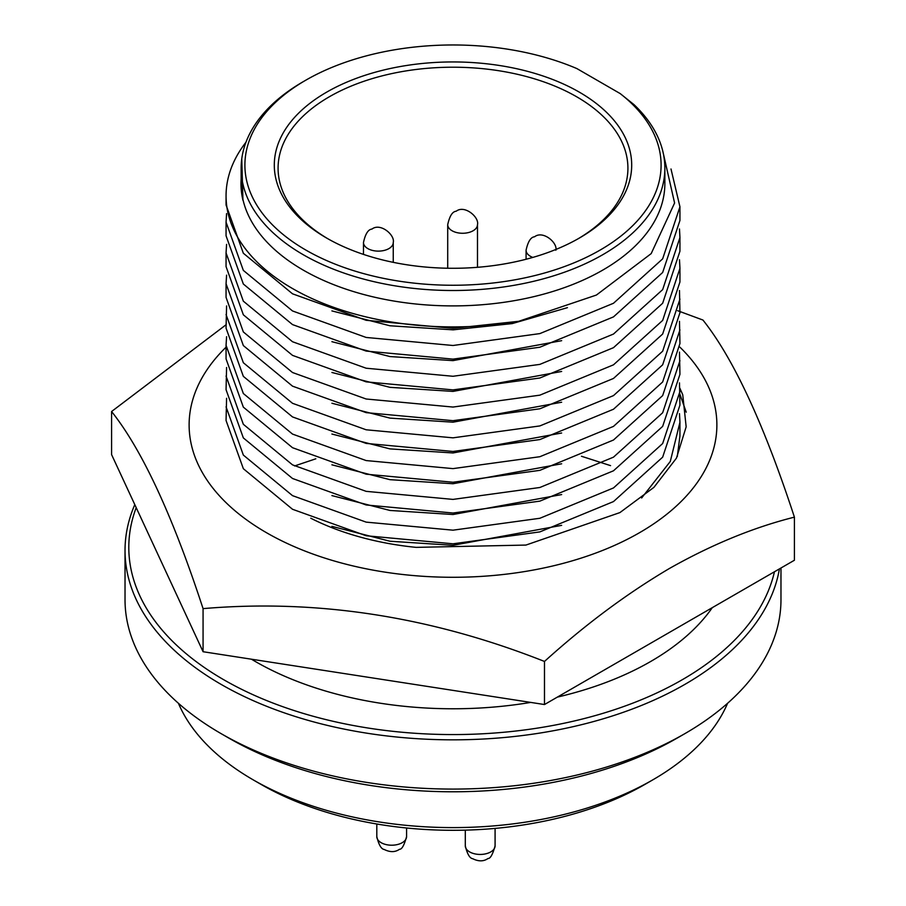 <?xml version="1.0" encoding="UTF-8"?>
<svg xmlns="http://www.w3.org/2000/svg" width="906" height="906" viewBox="0 0 906 906"><rect width="100%" height="100%" fill="white"/><g stroke="black" fill="none" stroke-linecap="round" stroke-linejoin="round"><path stroke-width="1.36" d="M679.862 347.111A263.884 152.355 180 0 1 639.591 532.66A263.884 152.355 180 0 1 291.109 545.242A263.884 152.355 180 0 1 226.058 347.191M677.665 310.701L702.931 320.033C733.373 358.232 763.86 423.94 794.415 517.145C753.509 527.405 711.856 544.506 669.443 568.47C626.963 593.532 585.31 624.528 544.483 661.448C430.894 616.499 317.089 598.889 203.069 608.628C172.627 515.673 142.14 449.965 111.585 411.517L226.058 324.756M679.874 388.232L682.75 394.778L686.159 426.828L676.431 458.176L653.905 487.371L619.908 512.592L525.91 545.072L416.126 547.371A215.254 124.281 180 0 1 310.781 518.221M136.194 507.643A324.201 187.18 0 0 0 223.759 679.749A324.201 187.18 0 0 0 557.258 724.63A324.201 187.18 0 0 0 774.437 571.777M134.801 504.619A327.972 189.354 0 0 0 125.028 550.474A327.972 189.354 0 0 0 221.087 684.37A327.972 189.354 0 0 0 563.6 728.741A327.972 189.354 0 0 0 779.409 568.9M125.028 550.474L125.028 599.727A327.972 189.354 0 0 0 221.087 733.622A327.972 189.354 0 0 0 684.913 733.622L684.913 733.622A327.972 189.354 0 0 0 780.972 599.727L780.972 568.005M221.087 733.622L229.082 738.231A316.658 182.819 0 0 0 676.907 738.231L684.913 733.622L676.918 738.231A316.658 182.819 0 0 0 676.918 738.231L676.918 738.231M578.005 238.833A174.915 100.985 0 0 0 627.915 168.188A174.915 100.985 0 0 0 576.68 96.783A174.915 100.985 0 0 0 329.32 96.783A174.915 100.985 0 0 0 278.085 168.188A174.915 100.985 0 0 0 327.995 238.833M326.647 238.063L326.647 238.063A178.686 103.159 180 0 1 326.647 92.163A178.686 103.159 180 0 1 579.353 92.163A178.686 103.159 180 0 1 579.353 238.063A178.686 103.159 180 0 1 326.647 238.063M652.92 779.783L644.925 784.403A271.426 156.704 0 0 1 261.075 784.403L253.08 779.794A282.729 163.239 0 0 0 652.92 779.783A282.729 163.239 0 0 0 727.586 703.283M111.585 411.517L111.585 454.608L203.069 651.72L544.483 704.54L794.415 560.236L794.415 517.145M203.069 608.628L203.069 651.72M544.483 704.54L544.483 661.448M251.449 659.206A279.512 161.37 0 0 0 530.723 702.41M557.349 697.11A279.512 161.37 0 0 0 712.297 607.654M686.227 412.207L679.942 394.28M620.18 93.578L576.907 68.596A208.086 120.136 0 0 0 305.854 80.158A208.086 120.136 0 0 0 298.799 245.786A208.086 120.136 0 0 0 584.982 257.995A208.086 120.136 0 0 0 620.18 93.578L634.03 104.654A211.857 122.321 0 0 1 664.857 168.188L664.857 183.578A211.857 122.321 0 0 1 453 305.9A211.857 122.321 0 0 1 241.143 183.578L241.143 168.188A211.857 122.321 0 0 0 453 290.509A211.857 122.321 0 0 0 664.857 168.188M679.942 435.877L677.303 456.511M679.489 413.657L679.942 422.253L670.293 461.448L641.641 497.983M305.854 80.158L303.193 81.699A211.857 122.321 0 0 0 241.143 168.188M561.641 525.355L453 545.299L389.965 541.233L331.913 526.363M178.414 703.283A282.729 163.239 0 0 0 253.08 779.783A282.729 163.239 0 0 0 253.08 779.794L261.075 784.403M245.968 142.231A226.942 131.019 0 0 0 226.058 195.889A226.942 131.019 0 0 0 518.708 321.302L596.408 295.05L651.176 253.623L674.596 203.001L662.762 151.008M241.143 179.094A212.015 122.401 0 0 0 240.985 183.703A212.015 122.401 0 0 0 242.944 200.271L241.766 158.799M679.489 382.887L679.942 405.084L662.66 457.156L613.475 501.584L539.851 531.901L453 543.804L366.149 535.752L292.525 509.274L243.34 468.696L226.058 420.486L226.579 398.278M518.708 321.302L453 328.346L366.149 320.294L292.525 293.816L243.34 253.227L226.058 204.994M242.944 200.271L240.985 184.031M679.942 391.471L662.66 443.532L613.475 487.949L539.851 518.277L453 530.18L366.149 522.128L292.525 495.65L243.34 455.072L226.058 406.851M331.913 310.905L389.965 325.775L453 329.841L512.173 323.601L567.428 307.666M561.641 494.574L453 514.517L389.965 510.452L331.913 495.593M226.579 213.59L226.058 222.174L243.34 270.384L292.525 310.962L366.149 337.451L453 345.492L539.851 333.601L613.475 303.272L662.66 258.844L679.942 206.794L670.995 168.98M226.058 222.174L226.058 235.798L243.34 284.02L292.525 324.597L366.149 351.075L453 359.127L539.851 347.225L613.475 316.896L662.66 272.48L679.942 220.418M679.489 352.106L679.942 374.303L662.66 426.375L613.475 470.803L539.851 501.131L453 513.023L366.149 504.97L292.525 478.493L243.34 437.915L226.058 389.705L226.579 367.496M679.942 360.69L662.66 412.751L613.475 457.168L539.851 487.496L453 499.399L366.149 491.346L292.525 464.869L243.34 424.291L226.058 376.081M331.913 341.687L389.965 356.556L453 360.622L561.641 340.679M561.641 463.793L453 483.736L389.965 479.67L331.913 464.812M226.579 244.371L226.058 252.955L243.34 301.166L292.525 341.743L366.149 368.221L453 376.273L539.851 364.382L613.475 334.054L662.66 289.626L679.942 237.565L679.489 228.98M226.058 252.955L226.058 266.579L243.34 314.801L292.525 355.379L366.149 381.856L453 389.897L539.851 378.006L613.475 347.678L662.66 303.25L679.942 251.2L679.942 237.565M679.489 321.324L679.942 343.521L662.66 395.594L613.475 440.022L539.851 470.35L453 482.241L366.149 474.189L292.525 447.711L243.34 407.134L226.058 358.923M679.942 329.909L662.66 381.97L613.475 426.398L539.851 456.715L453 468.617L366.149 460.565L292.525 434.087L243.34 393.51L226.058 345.299L226.579 336.715M331.913 372.468L389.965 387.338L453 391.403L561.641 371.46M561.641 433.011L453 452.955L389.965 448.889L331.913 434.031M226.579 275.152L226.058 283.737L243.34 331.947L292.525 372.525L366.149 399.002L453 407.054L539.851 395.163L613.475 364.835L662.66 320.407L679.942 268.346L679.489 259.762M226.058 283.737L226.058 297.361L243.34 345.571L292.525 386.16L366.149 412.638L453 420.678L539.851 408.787L613.475 378.459L662.66 334.031L679.942 281.981L679.942 268.346M679.489 290.543L679.942 312.74L662.66 364.812L613.475 409.24L539.851 439.569L453 451.46L366.149 443.408L292.525 416.93L243.34 376.352L226.058 328.142L226.579 305.934M679.942 299.127L662.66 351.188L613.475 395.616L539.851 425.933L453 437.836L366.149 429.784L292.525 403.306L243.34 362.728L226.058 314.518M331.913 403.249L389.965 418.108L453 422.185L561.641 402.23M294.541 465.956L315.832 458.798M581.471 456.262L610.553 465.627M495.084 845.842C492.717 854.449 490.35 858.673 487.994 858.514C483.657 861.538 478.572 861.606 472.739 858.718C469.738 858.322 467.258 854.03 465.299 845.842A14.892 8.596 0 0 0 469.659 851.923A14.892 8.596 0 0 0 490.724 851.923A14.892 8.596 0 0 0 495.084 845.842L495.084 828.412M406.579 836.612C404.223 845.219 401.856 849.443 399.501 849.284C395.163 852.308 390.078 852.376 384.235 849.488C381.233 849.081 378.765 844.788 376.805 836.612A14.892 8.596 0 0 0 381.166 842.693A14.892 8.596 0 0 0 402.219 842.693A14.892 8.596 0 0 0 406.579 836.612L406.579 827.993M477.485 267.304L477.485 224.677A14.892 8.596 180 0 1 473.125 230.747A14.892 8.596 180 0 1 456.896 232.616A14.892 8.596 180 0 1 447.711 224.677L447.711 268.233M393.249 262.344L393.249 242.525A14.892 8.596 180 0 1 388.889 248.606A14.892 8.596 180 0 1 372.66 250.464A14.892 8.596 180 0 1 363.476 242.525L363.476 254.393M532.807 257.417A14.892 8.596 180 0 1 526.08 250.226L526.08 259.252M465.299 845.842L465.299 830.145M376.805 836.612L376.805 824.007M679.942 422.253L679.942 435.865M226.058 195.889L226.058 205.016M240.985 183.703L240.985 184.348M477.485 224.677C479.421 217.247 464.665 204.586 456.205 211.223C452.434 211.551 449.591 216.036 447.711 224.677M393.249 242.525C395.186 235.096 380.429 222.434 371.97 229.071C368.198 229.411 365.356 233.884 363.476 242.525M555.854 250.226C557.79 242.797 543.034 230.135 534.574 236.772C530.803 237.1 527.96 241.585 526.08 250.226M679.942 206.794L679.942 220.407M226.058 345.299L226.058 358.912"/></g></svg>
